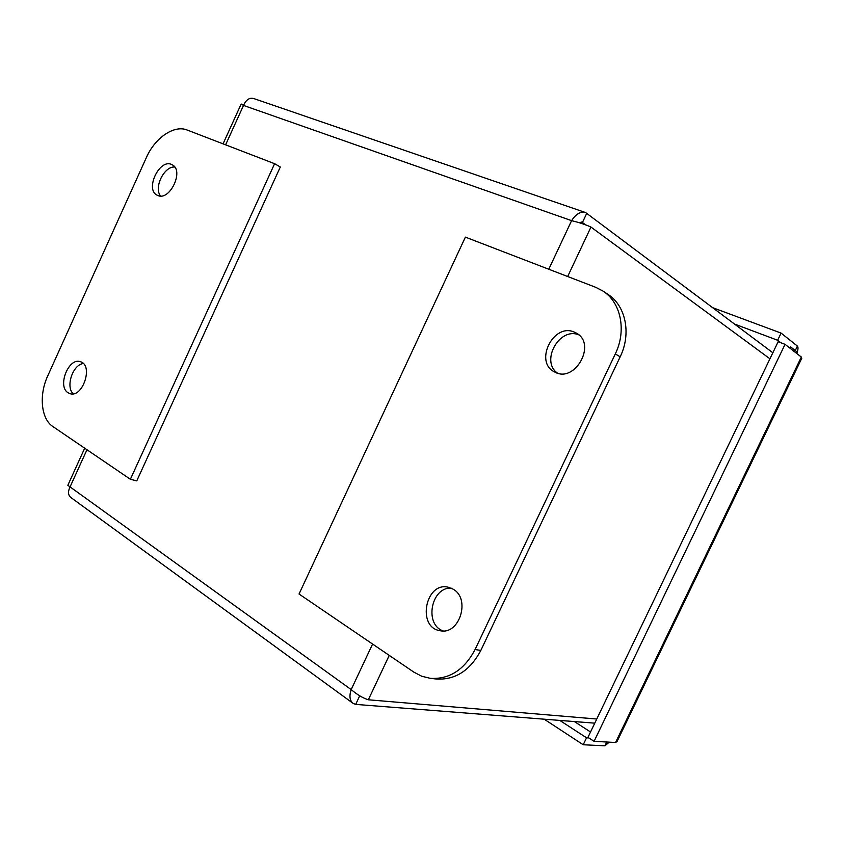 <?xml version="1.0" encoding="UTF-8"?>
<svg xmlns="http://www.w3.org/2000/svg" width="844" height="844" viewBox="0 0 844 844"><rect width="100%" height="100%" fill="white"/><g stroke="black" fill="none" stroke-linecap="round" stroke-linejoin="round"><path stroke-width="1.27" d="M83.356 363.553C72.816 364.418 65.283 386.985 73.28 393.789M68.142 392.798C56.949 386.552 68.712 356.959 80.486 361.738C93.695 365.188 82.649 398.4 69.873 393.599L68.142 392.798M174.687 167.017C164.063 166.141 153.524 187.874 160.613 195.998M157.564 195.375L157.3 195.259C144.377 189.721 159.959 157.543 172.113 164.759C184.593 170.33 169.633 201.748 157.564 195.375M187.157 130.029L274.606 163.694L280.313 166.996L136.77 480.869L130.377 479.276L52.866 426.536C41.039 418.94 38.803 395.003 47.718 375.928L146.392 157.512C154.969 137.846 174.149 124.617 187.157 130.029M274.606 163.694L130.377 479.276M578.71 334.804C559.382 326.839 540.339 361.084 557.346 373.037M574.458 332.167L576.325 333.095C597.151 343.898 574.764 383.788 554.635 371.951C533.661 362.245 553.474 322.345 574.458 332.167M451.213 588.173C431.168 586.78 423.962 624.655 443.205 630.932M453.091 589.154C470.868 598.586 459.59 635.194 440.23 630.732C416.556 627.662 425.408 581.252 448.375 587.255L453.091 589.154M413.887 672.151L299.04 594.018L465.382 237.132L595.653 287.287L602.911 291.022C620.91 302.352 626.775 330.584 615.297 353.942L475.077 649.532C464.295 669.841 449.409 679.452 430.398 678.344L421.81 676.276L413.887 672.151M430.398 678.344L436.348 679.019C455.285 680.116 470.119 670.579 480.837 650.407L620.182 356.801C631.586 333.612 625.721 305.549 607.785 294.25L602.911 291.022M596.771 719.025L368.332 699.781C362.92 698.083 357.202 694.686 351.178 689.59C349.026 696.279 349.775 700.942 353.425 703.579L355.683 704.392L594.777 723.16M772.84 352.76L585.609 212.561C580.63 211.222 575.956 213.912 571.599 220.653C579.311 222.531 585.757 224.662 590.958 227.068L769.95 358.795M578.657 222.489L581.98 222.246L585.873 224.989M352.76 703.126L71.212 497.76C68.069 495.47 67.689 491.852 70.063 486.904L67.847 485.289L84.706 448.196M243.652 105.089L241.162 104.034L243.515 105.437C246.1 99.676 249.529 97.387 253.833 98.579L585.061 212.371M359.713 695.825L355.683 704.392M581.231 222.046L582.444 222.468L586.802 213.205M574.384 721.567L590.536 731.991M796.609 353.362L797.221 352.085L790.596 346.884L789.973 348.171M796.799 353.509C798.16 349.722 798.361 347.243 797.411 346.082L781.09 333.095L712.8 307.722M780.784 342.727L777.63 340.269L734.649 324.107M795.27 350.545L797.411 346.082M777.63 340.269L781.09 333.095M617.069 741.486L615.561 742.498L594.081 741.327L785.057 344.331L801.336 357.054L801.673 358.5M594.081 741.327L587.951 737.361L778.147 341.736L785.057 344.331M559.804 720.417L586.548 737.804L583.204 744.756L604.905 745.811L609.252 742.15M588.848 737.941L586.548 737.804M606.731 742.024L604.905 745.811M544.211 719.193L583.204 744.756M475.077 649.532L480.837 650.407M615.297 353.942L620.182 356.801M590.958 227.068L567.674 276.516M389.242 655.387L368.332 699.781M548.769 269.236L571.599 220.653L243.515 105.437L225.601 144.83M86.964 449.736L70.063 486.904L351.178 689.59L372.584 644.056M615.561 742.498L801.336 357.054M241.141 104.065L223.059 143.849M801.789 358.257L616.901 741.823"/></g></svg>
